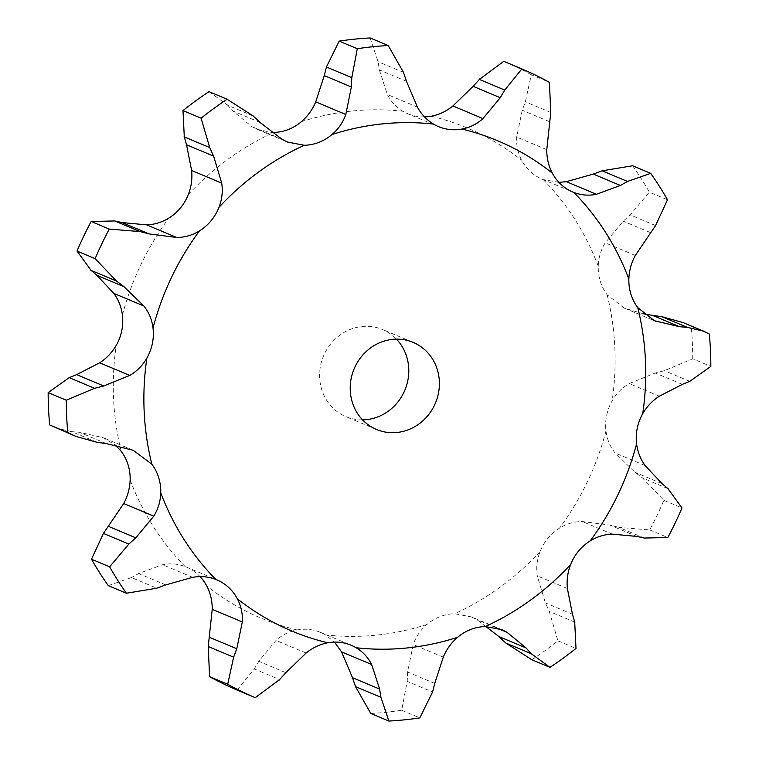 <?xml version="1.0" encoding="UTF-8"?>
<svg xmlns="http://www.w3.org/2000/svg" width="759" height="759" viewBox="0 0 759 759"><rect width="100%" height="100%" fill="white"/><g stroke="black" fill="none" stroke-linecap="round" stroke-linejoin="round"><path stroke-width="0.57" stroke-dasharray="3.79 2.85" d="M370.117 37.95L378.077 61.697L379.377 69.923L387.356 94.505C390.894 101.583 396.065 107.161 402.877 111.25A46.356 43.282 -67.2 0 0 407.868 113.765L438.474 126.601M424.518 116.914A46.356 43.282 -67.2 0 1 416.558 116.307A46.356 43.282 -67.2 0 1 407.868 113.765M558.928 182.378L543.207 179.579A46.356 43.282 -67.2 0 1 542.22 179.181A46.356 43.282 -67.2 0 1 530.759 171.923A46.356 43.282 -67.2 0 1 521.661 160.225C517.866 153.014 516.205 145.292 516.68 137.037L522.23 110.235L525.361 101.82L531.3 74.743L549.412 82.342M643.452 313.809L624.268 308.097L607.143 294.786A46.356 43.282 -67.2 0 1 600.331 281.428A46.356 43.282 -67.2 0 1 598.253 266.229C598.49 257.842 600.805 250.043 605.208 242.842L623.205 221.173L630.16 214.92L649.381 192.179L667.503 199.769M644.287 538.046L618.879 527.401L649.713 529.924A341.474 318.789 -67.2 0 0 663.859 500.342L642.512 477.961L635.008 472.316L615.084 452.981C610.037 446.539 607.01 439.205 605.986 430.979A46.356 43.282 -67.2 0 1 606.631 415.496A46.356 43.282 -67.2 0 1 612.124 400.875C616.327 393.532 622.029 387.773 629.23 383.58L655.254 373.011L664.391 370.696L692.73 358.789L710.841 366.379M531.869 659.742A341.474 318.789 -67.2 0 0 557.893 640.824L549.298 611.431L545.37 602.864L537.296 575.901C536.044 567.618 536.964 559.535 540.047 551.651A46.356 43.282 -67.2 0 1 547.97 538.197A46.356 43.282 -67.2 0 1 559.573 528.065C566.594 523.748 574.174 521.575 582.305 521.528L609.79 525.067L618.879 527.401M434.746 683.404L407.659 672.038L413.19 644.505C416.017 636.564 420.619 629.894 426.985 624.477A46.356 43.282 -67.2 0 1 440.059 616.659A46.356 43.282 -67.2 0 1 454.669 613.727L471.491 616.925L501.87 629.666M285.868 672.673L258.772 661.307L276.029 640.406C282.13 634.922 289.151 631.441 297.092 629.942A46.356 43.282 -67.2 0 1 311.835 629.856A46.356 43.282 -67.2 0 1 320.526 632.399A46.356 43.282 -67.2 0 1 325.516 634.913L334.482 642.086M165.699 584.904L138.603 573.538L162.559 564.715C170.234 563.131 177.777 563.757 185.187 566.584A46.356 43.282 -67.2 0 1 186.173 566.982A46.356 43.282 -67.2 0 1 197.634 574.25A46.356 43.282 -67.2 0 1 200.072 576.622M362.565 419.879A47.248 44.117 -67.2 0 1 345.924 416.653A47.248 44.117 -67.2 0 1 321.74 389.566A47.248 44.117 -67.2 0 1 334.463 339.776A47.248 44.117 -67.2 0 1 382.47 329.51A47.248 44.117 -67.2 0 1 396.435 339.121M417.45 107.123L387.356 94.505M406.463 81.289L379.377 69.923M403.484 72.352L378.077 61.697M260.014 122.408L232.928 111.042L251.893 126.649L257.13 129.334L271.864 132.436M209.161 91.716L227.766 105.302L253.174 115.956M227.264 104.733L233.449 111.62M503.758 61.337A341.474 318.789 -67.2 0 1 531.3 74.743M546.774 149.656L516.68 137.037M632.608 165.766A341.474 318.789 -67.2 0 1 649.381 192.179M635.311 255.47L605.208 242.842M106.45 443.626L79.353 432.26L103.186 437.706L115.548 445.191M70.985 431.615L80.131 432.326M55.454 427.839L71.744 431.672L97.143 442.326M692.73 358.789A341.474 318.789 -67.2 0 0 691.212 326.455L683.138 322.603M659.334 396.198L629.23 383.58M130.757 577.95L139.333 573.149M108.281 585.635L131.459 577.542L156.866 588.197M612.409 534.146L582.305 521.528M253.8 669.694L259.236 660.548M237.121 690.073L254.246 668.926L279.644 679.58M485.826 626.554L477.013 619.733L471.491 616.925M496.215 627.788L477.013 619.733M407.147 682.265L407.716 671.117M370.772 713.451A341.474 318.789 -67.2 0 0 401.691 710.272L407.185 681.335L432.583 691.99M549.317 121.592L522.23 110.235M550.768 112.474L525.361 101.82M650.302 232.529L623.205 221.173M655.567 225.575L630.16 214.92M691.212 326.455L709.323 334.055M682.35 384.367L655.254 373.011M689.798 381.35L664.391 370.696M663.859 500.342L681.971 507.932M649.713 529.924L667.825 537.524M636.877 536.423L609.79 525.067M557.893 640.824L576.005 648.423M401.691 710.272L419.812 717.872M301.408 121.687A265.868 248.212 -67.2 0 1 402.877 111.25M431.302 116.222A265.868 248.212 -67.2 0 1 521.661 160.225M543.207 179.579A265.868 248.212 -67.2 0 1 598.253 266.229M607.143 294.786A265.868 248.212 -67.2 0 1 612.124 400.875M605.986 430.979A265.868 248.212 -67.2 0 1 559.573 528.065M540.047 551.651A265.868 248.212 -67.2 0 1 454.669 613.727M426.985 624.477A265.868 248.212 -67.2 0 1 325.516 634.913M297.092 629.942A265.868 248.212 -67.2 0 1 206.733 585.939M185.187 566.584A265.868 248.212 -67.2 0 1 130.14 479.935M121.25 451.377A265.868 248.212 -67.2 0 1 116.269 345.298M122.408 315.194A265.868 248.212 -67.2 0 1 168.821 218.099M188.346 194.513A265.868 248.212 -67.2 0 1 273.724 132.436M281.987 139.267L251.893 126.649M653.11 320.165L625.72 308.676M133.28 450.324L103.186 437.706M645.178 465.599L615.084 452.981M192.653 577.333L162.559 564.715M567.39 588.519L537.296 575.901M306.124 653.034L276.029 640.406M443.284 657.123L413.19 644.505M662.095 483.682L635.008 472.316M667.92 488.616L642.512 477.961M572.457 614.23L545.37 602.864M574.705 622.086L549.298 611.431M257.13 129.334L287.509 142.075M542.22 179.181L572.827 192.018M624.268 308.097L654.448 320.753M104.552 438.247L134.732 450.903M186.173 566.982L216.78 579.819M320.526 632.399L351.132 645.235M413.076 342.347L382.47 329.51M376.53 429.49L345.924 416.653"/><path stroke-width="1.14" d="M339.188 41.128L326.417 67.01L351.815 77.665L357.309 48.728A341.474 318.789 -67.2 0 1 388.228 45.549L370.117 37.95A341.474 318.789 -67.2 0 0 339.188 41.128L357.309 48.728M351.284 87.883L351.853 76.735M326.636 66.156L324.046 76.46M332.015 134.523A265.868 248.212 -67.2 0 1 433.484 124.087A46.356 43.282 -67.2 0 0 438.474 126.601A46.356 43.282 -67.2 0 0 447.165 129.144A46.356 43.282 -67.2 0 0 461.908 129.058A265.868 248.212 -67.2 0 1 552.267 173.061A46.356 43.282 -67.2 0 0 561.366 184.75A46.356 43.282 -67.2 0 0 572.827 192.018A46.356 43.282 -67.2 0 0 573.813 192.416A265.868 248.212 -67.2 0 1 628.86 279.065A46.356 43.282 -67.2 0 0 630.938 294.264A46.356 43.282 -67.2 0 0 637.75 307.623A265.868 248.212 -67.2 0 1 642.731 413.702A46.356 43.282 -67.2 0 0 637.237 428.332A46.356 43.282 -67.2 0 0 636.592 443.806A265.868 248.212 -67.2 0 1 590.179 540.901A46.356 43.282 -67.2 0 0 578.576 551.034A46.356 43.282 -67.2 0 0 570.654 564.487A265.868 248.212 -67.2 0 1 485.276 626.564A46.356 43.282 -67.2 0 0 470.665 629.496A46.356 43.282 -67.2 0 0 457.592 637.313A265.868 248.212 -67.2 0 1 356.123 647.75A46.356 43.282 -67.2 0 0 351.132 645.235A46.356 43.282 -67.2 0 0 342.442 642.693A46.356 43.282 -67.2 0 0 327.698 642.778A265.868 248.212 -67.2 0 1 237.339 598.775A46.356 43.282 -67.2 0 0 228.241 587.077A46.356 43.282 -67.2 0 0 216.78 579.819A46.356 43.282 -67.2 0 0 215.793 579.421A265.868 248.212 -67.2 0 1 160.747 492.771A46.356 43.282 -67.2 0 0 158.669 477.572A46.356 43.282 -67.2 0 0 151.857 464.214A265.868 248.212 -67.2 0 1 146.876 358.125A46.356 43.282 -67.2 0 0 152.369 343.504A46.356 43.282 -67.2 0 0 153.014 328.021A265.868 248.212 -67.2 0 1 199.427 230.935A46.356 43.282 -67.2 0 0 211.03 220.803A46.356 43.282 -67.2 0 0 218.953 207.349A265.868 248.212 -67.2 0 1 304.331 145.273A46.356 43.282 -67.2 0 0 318.941 142.341A46.356 43.282 -67.2 0 0 332.015 134.523C338.381 129.106 342.983 122.436 345.81 114.495L351.341 86.962L324.254 75.596L315.716 101.877C312.49 109.647 307.718 116.25 301.408 121.687A46.356 43.282 -67.2 0 1 288.335 129.504A46.356 43.282 -67.2 0 1 273.724 132.436L271.864 132.436M433.484 124.087C426.729 120.017 421.387 114.362 417.45 107.123L406.463 81.289L403.484 72.352L388.228 45.549M461.908 129.058C469.849 127.559 476.87 124.078 482.971 118.594L500.228 97.693L473.132 86.327L452.876 105.966C446.377 111.288 439.186 114.704 431.302 116.222A46.356 43.282 -67.2 0 1 424.518 116.914M200.072 576.622A46.356 43.282 -67.2 0 1 206.733 585.939C210.471 593.121 212.302 600.919 212.226 609.344L242.32 621.963L236.77 648.765L233.639 657.18L227.7 684.257A341.474 318.789 -67.2 0 0 255.242 697.663L279.644 679.58M115.548 445.191L121.25 451.377A46.356 43.282 -67.2 0 1 128.062 464.736A46.356 43.282 -67.2 0 1 130.14 479.935C129.846 488.303 127.702 496.168 123.689 503.53L153.792 516.158L135.795 537.827L128.84 544.08L109.619 566.821A341.474 318.789 -67.2 0 0 126.392 593.234L156.866 588.197M153.014 328.021C151.99 319.795 148.963 312.461 143.916 306.019L123.992 286.684L96.905 275.318L113.822 293.401C118.47 299.672 121.326 306.93 122.408 315.194A46.356 43.282 -67.2 0 1 121.763 330.668A46.356 43.282 -67.2 0 1 116.269 345.298C112.019 352.603 106.478 358.438 99.666 362.802L129.77 375.42L103.746 385.989L94.609 388.304L66.27 400.211A341.474 318.789 -67.2 0 0 67.788 432.545L75.862 436.397L97.143 442.326L106.45 443.626L133.28 450.324L151.857 464.214M218.953 207.349C222.036 199.465 222.956 191.382 221.704 183.099L213.63 156.136L186.543 144.77L191.61 170.481C192.463 178.602 191.372 186.61 188.346 194.513A46.356 43.282 -67.2 0 1 180.424 207.966A46.356 43.282 -67.2 0 1 168.821 218.099C161.743 222.396 154.333 224.645 146.591 224.854L176.695 237.472L149.21 233.933L140.121 231.599L109.287 229.076A341.474 318.789 -67.2 0 0 95.141 258.658L116.488 281.039L91.08 270.384L77.029 251.068A341.474 318.789 -67.2 0 1 91.175 221.476L114.713 220.954L122.123 222.577L146.591 224.854M396.435 339.121A47.248 44.117 -67.2 0 1 404.879 390.145A47.248 44.117 -67.2 0 1 362.565 419.879M352.347 402.393A47.248 44.117 -67.2 0 1 365.07 352.612A47.248 44.117 -67.2 0 1 413.076 342.347A47.248 44.117 -67.2 0 1 435.486 402.972A47.248 44.117 -67.2 0 1 376.53 429.49A47.248 44.117 -67.2 0 1 352.347 402.393M304.331 145.273L287.509 142.075L281.987 139.267L260.014 122.408M213.63 156.136L209.702 147.569L184.295 136.914L182.995 110.577A341.474 318.789 -67.2 0 1 209.019 91.659L209.161 91.716M184.076 136.136L186.771 145.557M479.982 78.727L472.525 87.029M521.879 68.927L503.758 61.337L479.356 79.42L504.754 90.074L521.879 68.927A341.474 318.789 -67.2 0 1 549.412 82.342L550.768 112.474L546.774 149.656C546.698 158.081 548.529 165.879 552.267 173.061M199.427 230.935C192.406 235.252 184.826 237.425 176.695 237.472M90.501 269.9L97.494 275.821M573.813 192.416C581.223 195.243 588.766 195.869 596.441 194.285L620.397 185.462L593.301 174.096L566.347 181.667L558.928 182.378M603.025 170.481L592.428 174.428M650.719 173.365L632.608 165.766L602.134 170.803L627.541 181.458L650.719 173.365A341.474 318.789 -67.2 0 1 667.503 199.769L655.567 225.575L635.311 255.47C631.298 262.832 629.154 270.697 628.86 279.065M146.876 358.125C142.673 365.468 136.971 371.227 129.77 375.42M75.862 436.397L49.677 424.945A341.474 318.789 -67.2 0 1 48.159 392.621L69.202 377.65L76.65 374.633L99.666 362.802M637.75 307.623L654.448 320.753L679.647 326.74L652.55 315.374L643.452 313.809M661.857 316.674L687.256 327.328L703.546 331.161L683.138 322.603L661.857 316.674L652.55 315.374M160.747 492.771C160.51 501.158 158.195 508.957 153.792 516.158M642.731 413.702C646.981 406.397 652.522 400.562 659.334 396.198L682.35 384.367L689.798 381.35L710.841 366.379A341.474 318.789 -67.2 0 0 709.323 334.055L703.546 331.161M126.392 593.234L108.281 585.635A341.474 318.789 -67.2 0 1 91.497 559.231L103.433 533.425L123.689 503.53M636.592 443.806C637.674 452.07 640.53 459.328 645.178 465.599L662.095 483.682M215.793 579.421C208.44 576.612 200.727 575.92 192.653 577.333L165.699 584.904M237.339 598.775C241.134 605.986 242.795 613.708 242.32 621.963M590.179 540.901C597.257 536.604 604.667 534.355 612.409 534.146L636.877 536.423L644.287 538.046L667.825 537.524A341.474 318.789 -67.2 0 0 681.971 507.932L667.92 488.616M255.242 697.663L237.121 690.073A341.474 318.789 -67.2 0 1 209.588 676.658L208.232 646.526L212.226 609.344M570.654 564.487C567.628 572.39 566.537 580.398 567.39 588.519L572.457 614.23M327.698 642.778C319.814 644.296 312.623 647.712 306.124 653.034L285.868 672.673M549.839 667.284L531.765 659.704L505.826 643.044L498.986 636.592L485.826 626.554M356.123 647.75C362.935 651.839 368.106 657.417 371.644 664.495L341.55 651.877L334.482 642.086M485.276 626.564L501.87 629.666L507.107 632.351L496.215 627.788M371.644 664.495L379.623 689.077L380.923 697.303L388.883 721.05L370.772 713.451L355.516 686.648L352.537 677.711L341.55 651.877M457.592 637.313C451.282 642.75 446.51 649.353 443.284 657.123L434.746 683.404M260.688 123.043L252.481 115.311M253.174 115.956L227.131 99.258A341.474 318.789 -67.2 0 0 201.107 118.176L209.702 147.569M499.764 98.452L505.2 89.306M123.992 286.684L116.488 281.039M619.667 185.851L628.243 181.05M678.869 326.674L688.015 327.385M166.572 584.572L155.975 588.519M661.506 483.179L668.499 489.1M286.475 671.971L279.018 680.273M507.107 632.351L526.072 647.958L531.234 653.698L549.981 667.341A341.474 318.789 -67.2 0 0 576.005 648.423L574.705 622.086M572.229 613.443L574.924 622.864M432.583 691.99L419.812 717.872A341.474 318.789 -67.2 0 1 388.883 721.05M434.954 682.54L432.364 692.844M182.995 110.577L201.107 118.176M209.019 91.659L227.131 99.258M149.21 233.933L122.123 222.577M77.029 251.068L95.141 258.658M140.121 231.599L114.713 220.954M91.175 221.476L109.287 229.076M103.746 385.989L76.65 374.633M49.677 424.945L67.788 432.545M94.609 388.304L69.202 377.65M48.159 392.621L66.27 400.211M135.795 537.827L108.698 526.471M91.497 559.231L109.619 566.821M128.84 544.08L103.433 533.425M236.77 648.765L209.683 637.408M209.588 676.658L227.7 684.257M233.639 657.18L208.232 646.526M526.072 647.958L498.986 636.592M531.234 653.698L505.826 643.044M379.623 689.077L352.537 677.711M380.923 697.303L355.516 686.648M345.81 114.495L315.716 101.877M482.971 118.594L452.876 105.966M221.704 183.099L191.61 170.481M596.441 194.285L566.347 181.667M143.916 306.019L113.822 293.401M655.814 321.294L653.11 320.165M209.086 91.687L227.235 99.296M531.765 659.704L549.914 667.313"/></g></svg>
